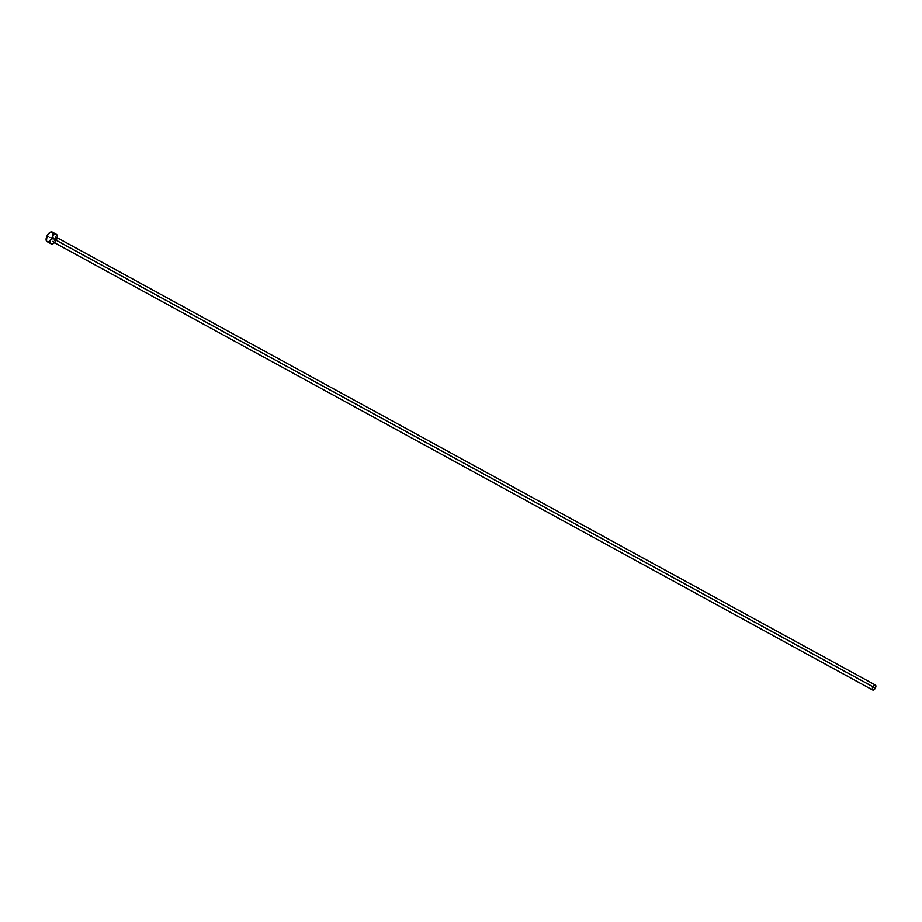 <?xml version="1.0" encoding="UTF-8"?>
<svg xmlns="http://www.w3.org/2000/svg" width="922" height="922" viewBox="0 0 922 922"><rect width="100%" height="100%" fill="white"/><g stroke="black" fill="none" stroke-linecap="round" stroke-linejoin="round"><path stroke-width="0.69" stroke-dasharray="4.61 3.46" d="M875.416 685.069A2.824 1.429 -61.3 0 0 872.719 687.005L52.45 238.544A2.824 1.429 118.7 0 1 55.136 236.597A2.824 1.429 118.7 0 1 55.101 239.628L55.47 236.966L54.098 236.689L52.22 239.04L52.081 241.207L53.441 241.472L55.101 239.628L56.254 240.262L55.101 239.628A2.824 1.429 118.7 0 1 52.416 241.564A2.824 1.429 118.7 0 1 52.45 238.544L872.719 687.005A2.824 1.429 -61.3 0 0 872.696 690.025M56.38 234.315A5.44 2.743 -61.3 0 0 51.217 238.049L47.091 235.79L51.217 238.049A5.44 2.743 -61.3 0 0 51.159 243.857M50.284 240.907L51.747 237.115L53.707 234.926M55.078 234.211L55.689 234.13M872.719 687.005L873.318 686.083M52.416 241.564L54.479 242.693M55.136 236.597L57.187 237.726"/><path stroke-width="1.38" d="M54.479 242.693L872.696 690.025A2.824 1.429 -61.3 0 0 875.381 688.089L56.254 240.262L875.381 688.089A2.824 1.429 -61.3 0 0 875.416 685.069L57.187 237.726M52.208 237.864A5.44 2.743 118.7 0 1 47.045 241.599A5.44 2.743 118.7 0 1 47.091 235.79A5.44 2.743 118.7 0 1 52.266 232.056A5.44 2.743 118.7 0 1 52.208 237.864L56.323 240.123L52.208 237.864L49.016 241.437L47.725 241.783L46.4 240.907L47.091 235.79L50.284 232.229L52.116 231.987L52.911 232.759L52.208 237.864M47.045 241.599L51.159 243.857A5.44 2.743 -61.3 0 0 56.323 240.123A5.44 2.743 -61.3 0 0 56.38 234.315L52.266 232.056M53.707 234.926L55.078 234.211M55.689 234.13L57.325 236.389L56.323 240.123L53.833 243.247L50.86 243.627M50.514 243.154L50.284 240.907M873.318 686.083L874.736 685.011M875.047 684.977L875.9 686.152L875.381 688.089L874.091 689.714L872.535 689.91M872.362 689.668L872.339 688.008"/></g></svg>
